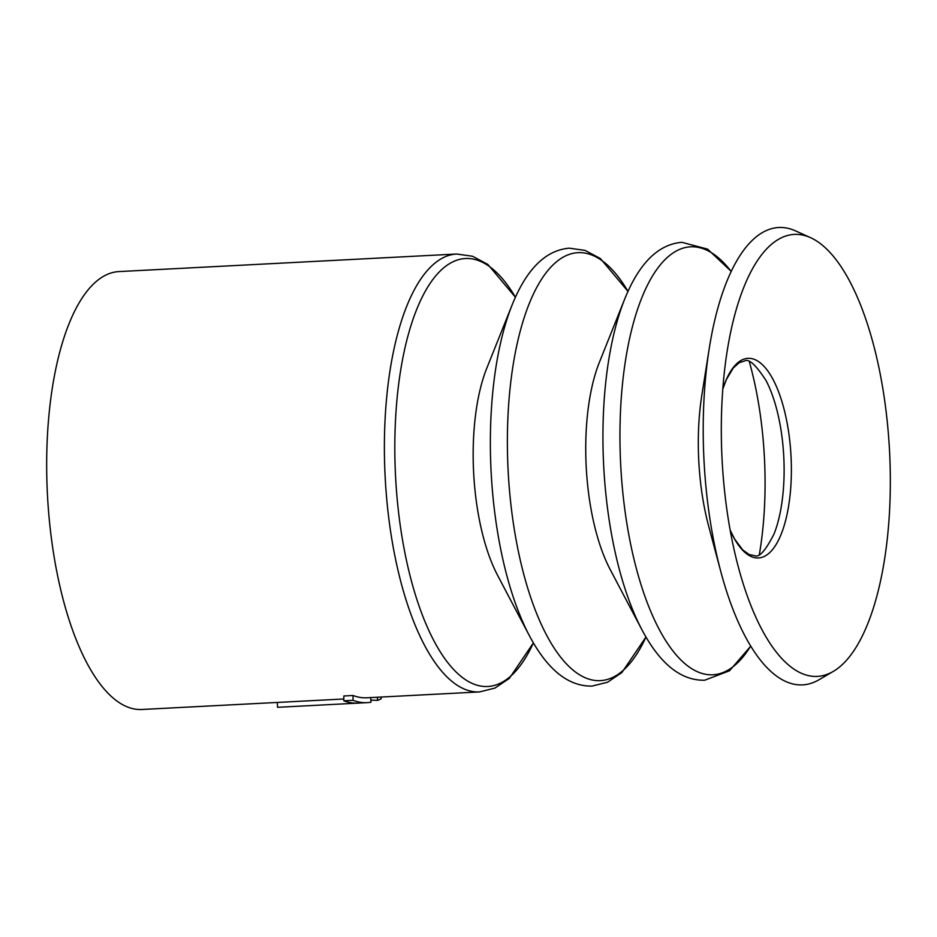 <?xml version="1.0" encoding="UTF-8"?>
<svg xmlns="http://www.w3.org/2000/svg" width="937" height="937" viewBox="0 0 937 937"><rect width="100%" height="100%" fill="white"/><g stroke="black" fill="none" stroke-linecap="round" stroke-linejoin="round"><path stroke-width="1.41" d="M370.665 697.585L370.982 702.223A224.119 84.916 -93 0 1 367.175 702.645L357.934 703.125A224.119 84.916 -93 0 1 343.785 700.794L343.844 695.98L353.085 695.5A219.246 83.065 -93 0 0 366.917 697.784L479.498 691.928A219.246 83.065 -93 0 1 384.568 432.894A219.246 83.065 -93 0 1 456.729 254.021L119.011 271.578A219.246 83.065 -93 0 0 46.85 450.451A219.246 83.065 -93 0 0 141.78 709.485L343.809 698.99M497.594 575.33A134.167 50.832 -93 0 1 473.279 445.52A134.167 50.832 -93 0 1 486.818 368.124L512.176 304.806A214.233 81.168 -93 0 0 490.543 428.408A214.233 81.168 -93 0 0 529.37 635.673L497.594 575.33M610.163 569.473A134.167 50.832 -93 0 1 585.848 439.676A134.167 50.832 -93 0 1 599.399 362.268L624.745 298.95A214.233 81.168 -93 0 0 603.112 422.552A214.233 81.168 -93 0 0 641.95 629.816L610.163 569.473M833.192 671.466L818.973 679.77A228.991 86.754 -93 0 1 720.881 571.898L708.653 526.125A134.167 50.832 -93 0 1 698.416 433.819A134.167 50.832 -93 0 1 701.848 395.168L709.262 348.377A228.991 86.754 -93 0 1 795.642 230.924L810.634 237.705A221.296 83.838 -93 0 1 890.15 495.872A221.296 83.838 -93 0 1 833.192 671.466A221.296 83.838 -93 0 1 738.391 567.225A221.296 83.838 -93 0 1 721.502 414.974A221.296 83.838 -93 0 1 727.159 351.211A221.296 83.838 -93 0 1 810.634 237.705M720.881 571.898A228.991 86.754 -93 0 1 703.406 414.353A228.991 86.754 -93 0 1 709.262 348.377M749.377 361.916A188.079 71.259 -93 0 1 764.92 495.65A188.079 71.259 -93 0 1 759.38 554.271M381.008 697.046L381.207 698.744A224.119 84.916 -93 0 1 377.646 700.361L377.33 697.245M370.841 700.138L377.646 700.361M357.489 703.148L277.563 707.306L277.293 702.445M343.785 700.794L353.026 700.314L353.085 695.5M367.175 702.645A224.119 84.916 -93 0 1 353.026 700.314M529.37 635.673C547.442 669.732 568.337 686.54 592.067 686.083L607.527 682.241L621.91 672.532L645.956 637.043A214.233 81.168 -93 0 1 554.657 648.837A214.233 81.168 -93 0 1 507.561 427.518A214.233 81.168 -93 0 1 627.977 291.36L600.394 258.553L585.075 250.39L569.298 248.176C545.65 250.179 526.606 269.048 512.176 304.806M750.689 646.085A214.233 81.168 -93 0 1 662.635 635.567A214.233 81.168 -93 0 1 620.13 421.673A214.233 81.168 -93 0 1 731.211 271.507M722.825 388.878A99.966 37.878 -93 0 1 766.618 369.377A99.966 37.878 -93 0 1 791.296 476.429A99.966 37.878 -93 0 1 769.043 553.217A99.966 37.878 -93 0 1 730.169 530.213M479.498 691.928L494.959 688.086L509.341 678.376L533.387 642.899A214.233 81.168 -93 0 1 442.088 654.694A214.233 81.168 -93 0 1 394.992 433.374A214.233 81.168 -93 0 1 515.409 297.216L487.814 264.41L472.506 256.246L456.729 254.021M722.814 388.949L726.444 379.438L733.284 367.972L739.211 362.689L744.482 361.038C748.628 358.285 755.796 364.762 766.009 380.492A99.451 37.679 -93 0 1 784.035 476.699A99.451 37.679 -93 0 1 773.985 534.078C765.47 550.78 759.005 557.972 754.601 555.664L749.178 554.552L742.748 549.925L734.749 539.232L730.157 530.143M624.745 298.95C639.186 263.203 658.219 244.323 681.878 242.32L707.587 249.125L731.258 271.414M641.95 629.816C660.011 663.888 680.906 680.684 704.636 680.227L729.513 670.787L750.736 646.167"/></g></svg>
